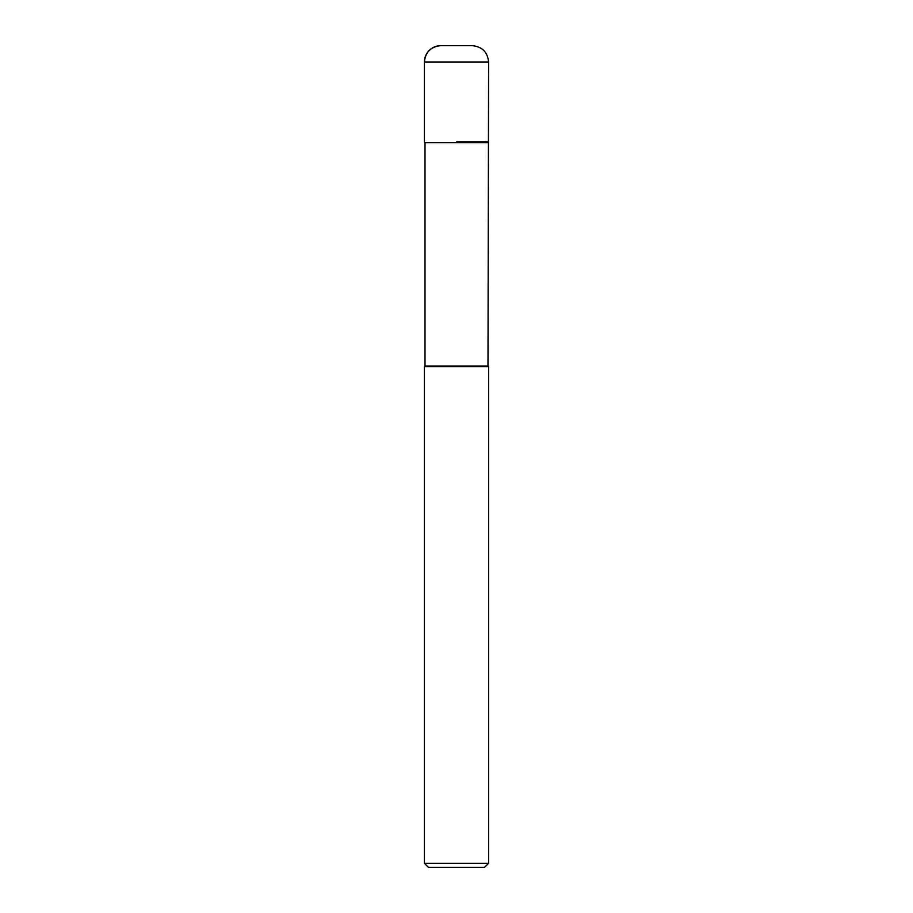 <?xml version="1.0" encoding="UTF-8"?>
<svg xmlns="http://www.w3.org/2000/svg" width="913" height="913" viewBox="0 0 913 913"><rect width="100%" height="100%" fill="white"/><g stroke="black" fill="none" stroke-linecap="round" stroke-linejoin="round"><path stroke-width="1.37" d="M456.5 141.994L488.603 141.994L456.5 141.994M487.987 142.611L425.013 142.611L425.013 366.033L487.987 366.033L488.603 62.084C487.622 52.109 482.144 46.631 472.169 45.65L456.5 45.65C476.62 45.65 476.62 45.65 456.5 45.65L440.831 45.65A16.434 16.434 0 0 0 424.397 62.084L424.397 141.994L424.397 62.084C425.378 52.109 430.856 46.631 440.831 45.65M487.987 366.033L488.603 366.649L424.397 366.649L425.013 366.033M488.603 863.31L484.552 867.35L428.448 867.35L424.397 863.31L488.603 863.31L488.603 366.649M488.603 62.084L424.397 62.084M425.013 142.611L424.397 141.994M424.397 863.31L424.397 366.649"/></g></svg>
